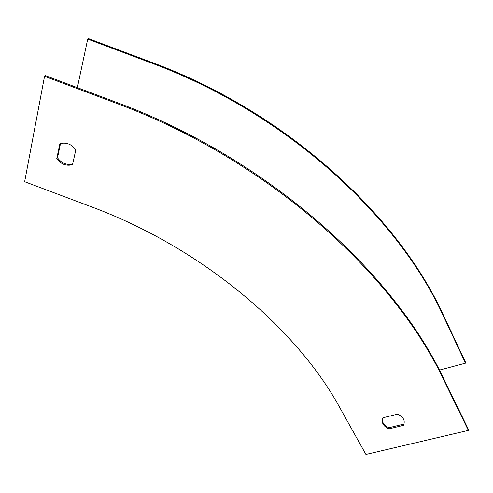 <?xml version="1.0" encoding="UTF-8"?>
<svg xmlns="http://www.w3.org/2000/svg" width="493" height="493" viewBox="0 0 493 493"><rect width="100%" height="100%" fill="white"/><g stroke="black" fill="none" stroke-linecap="round" stroke-linejoin="round"><path stroke-width="0.74" d="M468.35 430.395L365.923 454.435L339.868 407.766C296.49 328.135 201.243 247.517 90.737 206.561L24.65 181.72L44.549 76.298L115.917 103.117C267.2 158.992 393.71 273.307 444.094 380.621L468.35 430.395L468.301 429.187L444.082 379.462C393.784 272.272 267.539 158.148 116.564 102.39L45.338 75.62L44.549 76.298M77.358 87.655L87.723 39.101L151.283 62.981C285.835 112.675 397.999 216.088 443.583 316.488L465.503 363.156L439.374 370.107M87.723 39.101L88.352 38.565L151.795 62.401C286.106 112.01 398.061 215.262 443.577 315.551L465.46 362.17L465.503 363.156M403.484 425.317L388.909 428.879C383.116 426.149 381.138 422.452 382.962 417.781L397.598 414.12C403.459 416.918 405.419 420.646 403.484 425.317L403.545 424.134L388.989 427.702C384.78 425.909 382.543 423.24 382.285 419.697M56.775 158.586C60.67 163.842 65.489 165.968 71.232 164.964L72.557 164.52L75.811 149.884C72.052 144.683 67.313 142.495 61.607 143.315L59.856 143.888L56.775 158.586L57.502 157.785C61.385 163.035 66.191 165.161 71.929 164.157L72.687 163.922M60.466 143.642L57.502 157.785M388.909 428.879L388.989 427.702M443.577 315.551L443.583 316.488M151.795 62.401L151.283 62.981M115.917 103.117L116.564 102.39M444.094 380.621L444.082 379.462M71.232 164.964L71.929 164.157"/></g></svg>
